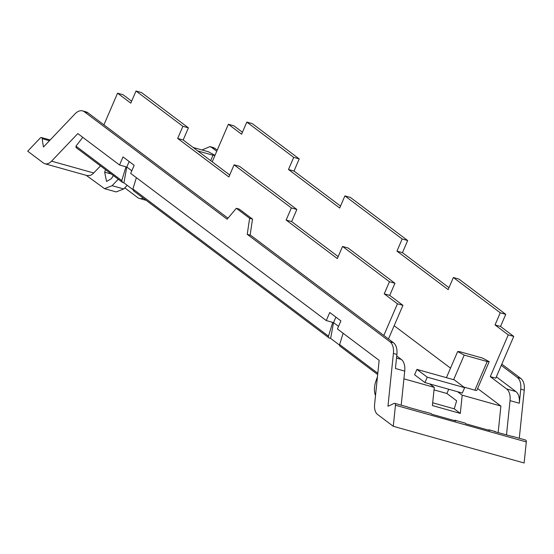 <?xml version="1.0" encoding="UTF-8"?>
<svg xmlns="http://www.w3.org/2000/svg" width="554" height="554" viewBox="0 0 554 554"><rect width="100%" height="100%" fill="white"/><g stroke="black" fill="none" stroke-linecap="round" stroke-linejoin="round"><path stroke-width="0.83" d="M377.461 376.713L375.813 381.436A14.916 8.746 -74.3 0 0 375.522 395.48M393.278 426.296L524.126 462.985L526.3 441.919L395.452 405.223L393.278 426.296L377.599 414.496A13.047 7.652 -74.3 0 1 374.615 404.268L379.144 360.356L337.421 328.958L340.897 320.877L329.748 312.484L326.264 320.565L130.682 173.388L134.165 165.307L123.016 156.914L119.532 164.995L77.802 133.597L51.557 161.159L93.716 172.98L100.447 165.916M432.688 402.786L454.245 408.831L456.648 400.826L446.905 393.492L434.024 389.884M339.554 345.114L330.634 338.404L329.305 338.03A1.863 1.475 127 0 1 328.903 337.836A1.863 1.475 127 0 1 328.494 336.16L332.725 322.38L326.264 320.565M132.822 189.544L123.902 182.834L122.566 182.46L121.755 180.59L125.993 166.809L119.532 164.995M343.113 333.245L339.644 344.553A1.863 1.475 127 0 0 340.059 346.222L377.683 374.539M395.452 405.223A2.237 1.309 -74.3 0 0 394.67 403.34A2.237 1.309 -74.3 0 0 394.005 403.43A192.404 112.829 -74.3 0 1 390.743 405.002A3.726 2.188 -74.3 0 0 390.743 405.002A192.46 112.864 -74.3 0 1 387.959 406.241L393.402 353.452A14.916 8.746 -74.3 0 0 389.988 341.763L247.229 234.335L249.625 218.297L236.336 208.297L227.126 219.204L84.367 111.776A14.916 8.746 -74.3 0 0 82.588 110.89A14.916 8.746 -74.3 0 0 75.019 113.868L43.461 147.004A192.46 112.864 -74.3 0 1 42.845 143.223A3.726 2.188 -74.3 0 0 42.845 143.223A192.404 112.829 -74.3 0 1 42.201 138.694A2.237 1.309 -74.3 0 0 41.432 137.524A2.237 1.309 -74.3 0 0 40.297 137.967L27.7 151.194L43.378 162.987A13.047 7.652 -74.3 0 0 44.929 163.762A13.047 7.652 -74.3 0 0 51.557 161.159M217.279 150.023L213.442 147.586L209.952 146.602L202.002 149.975M519.285 438.283L524.25 390.148C524.7 384.635 523.565 380.736 520.836 378.458L501.813 364.137M526.3 441.919A2.237 1.309 -74.3 0 0 525.524 440.028L512.755 436.448A2.237 1.309 105.7 0 1 513.143 436.691L494.646 431.649M118.21 179.281L112.109 185.687L123.743 188.949L127.198 185.313M123.743 188.949L116.174 191.919L104.54 188.658L86.258 175.355M105.558 169.759L104.671 172.149L106.555 181.477L111.347 178.7L113.341 175.618M112.109 185.687L104.54 188.658M44.929 163.762L87.089 175.583L90.254 175.396A13.047 7.652 -74.3 0 0 93.716 172.98M82.775 137.337L75.967 146.138L76.334 147.669M75.96 147.489L122.566 182.46M131.797 170.798L126.804 167.038L123.902 182.834M126.804 167.038L129.165 161.546M136.381 177.675L132.905 188.983L133.715 190.846M338.536 326.368L333.536 322.608L330.634 338.404M333.536 322.608L335.904 317.117M429.675 383.894L434.281 387.364L432.404 405.57L460.319 413.402L462.195 395.189L457.59 391.726L462.32 393.049L464.64 387.661L454.294 379.878L416.913 369.393L414.593 374.781L424.939 382.572L457.59 391.726M448.74 389.24L446.905 393.492M454.245 408.831L460.319 413.402M143.271 198.138A14.916 8.746 105.7 0 1 139.435 198.443A14.916 8.746 105.7 0 1 137.655 197.556L124.775 187.861M394.67 403.34L407.439 406.92A2.237 1.309 105.7 0 1 407.82 407.155L425.271 412.051M512.305 436.455A2.237 1.309 105.7 0 1 512.755 436.448M488.219 430.07A192.46 112.864 -74.3 0 0 488.51 429.925A2.237 1.309 105.7 0 1 489.175 429.842A2.237 1.309 105.7 0 1 489.826 430.52L465.692 423.755A2.237 1.309 105.7 0 0 465.041 423.069L455.153 420.299A2.237 1.309 105.7 0 1 455.81 420.985L431.67 414.212A2.237 1.309 105.7 0 0 431.019 413.533L424.883 411.809M454.197 420.528L454.488 420.389A2.237 1.309 105.7 0 1 455.153 420.299M401.2 405.168L404.718 371.104A14.916 8.746 -74.3 0 0 401.304 359.414L396.733 355.973M404.718 371.104L395.438 368.5L396.893 354.435A14.916 8.746 -74.3 0 0 393.479 342.739L389.988 341.763M247.229 234.335L250.72 235.311L393.479 342.739M249.625 218.297L252.52 219.114L250.124 235.145M236.336 208.297L239.231 209.114L252.52 219.114M84.367 111.776L87.857 112.76L227.978 218.2M87.857 112.76A14.916 8.746 -74.3 0 0 86.078 111.866L82.588 110.89M496.349 376.838L515.899 391.546C518.62 393.832 519.763 397.73 519.313 403.236L520.76 389.164C521.21 383.659 520.074 379.76 517.353 377.475L501.28 365.384M506.508 434.828L510.033 400.639A14.916 8.746 -74.3 0 0 506.626 388.95L490.269 376.644L495.768 378.181L513.752 336.416L500.532 326.472L505.754 314.347L458.851 279.05L453.359 277.512L500.255 312.802L495.034 324.928L508.26 334.879L490.269 376.644M215.215 148.472L211.725 147.489L216.746 151.27M211.725 147.489L209.952 146.602M383.811 335.468L397.44 303.807L384.22 293.855L389.441 281.73L342.545 246.44L348.037 247.977L394.94 283.274L389.718 295.393L402.938 305.344L388.458 338.965M103.923 124.851L117.559 93.19L130.786 103.141L136.007 91.015L182.903 126.305L177.682 138.431L228.864 176.948L234.086 164.822L291.362 207.923L286.141 220.049L337.324 258.566L342.545 246.44M403.914 378.846L434.281 387.364M498.171 432.494L500.899 406.047L462.195 395.189M394.164 325.724L450.52 368.133M477.617 388.52L500.899 406.047M474.861 390.168A4.654 0.838 23.3 0 0 476.856 390.293A4.654 0.838 23.3 0 0 476.862 390.279L489.182 361.665L487.188 361.54L474.861 390.168L463.885 387.094M340.523 206.06L293.994 171.048L299.215 158.922L252.312 123.632L246.821 122.088L241.599 134.213L228.373 124.262L233.871 125.806L242.444 132.254M448.982 287.678L402.453 252.666L407.675 240.54L350.398 197.439L344.9 195.894L402.176 238.996L396.955 251.121L448.138 289.638L453.359 277.512M246.821 122.088L293.717 157.384L288.495 169.503L339.678 208.02L344.9 195.894M228.373 124.262L215.007 155.3M131.63 101.181L123.057 94.734L117.559 93.19M136.007 91.015L141.499 92.56L188.402 127.849L183.18 139.975L229.709 174.988M234.086 164.822L239.577 166.359L296.854 209.467L291.633 221.586L338.169 256.606M182.903 126.305L188.402 127.849M177.682 138.431L183.18 139.975M291.362 207.923L296.854 209.467M286.141 220.049L291.633 221.586M389.441 281.73L394.94 283.274M384.22 293.855L389.718 295.393M397.44 303.807L402.938 305.344M424.939 382.572L427.259 377.177L464.64 387.661M427.259 377.177L416.913 369.393M489.182 361.665L482.624 358.113L459.654 351.665L457.666 351.548L464.217 355.1L487.188 361.54M197.75 150.937L213.006 155.217L210.665 160.66M212.21 161.816L215 155.342L208.442 151.782L193.187 147.502M215 155.342L213.006 155.217M299.215 158.922L293.717 157.384M293.994 171.048L288.495 169.503M407.675 240.54L402.176 238.996M402.453 252.666L396.955 251.121M505.754 314.347L500.255 312.802M500.532 326.472L495.034 324.928M508.26 334.879L513.752 336.416M339.644 344.553L377.814 373.278M104.671 172.149L111.139 173.963M75.967 146.138L121.755 180.59M132.905 188.983L328.494 336.16M393.402 353.452L396.893 354.435M42.201 138.694L49.445 140.723M524.25 390.148L520.76 389.171M510.033 400.639L519.313 403.236M520.836 378.458L517.353 377.475M396.519 358.071L401.304 359.414M506.626 388.95L515.899 391.546M464.217 355.1L453.629 379.691M133.32 190.652L328.903 337.836M489.175 429.842L495.311 431.559M50.158 139.968L41.432 137.524M446.413 377.669L457.666 351.548M139.435 198.443L146.194 200.34"/></g></svg>
